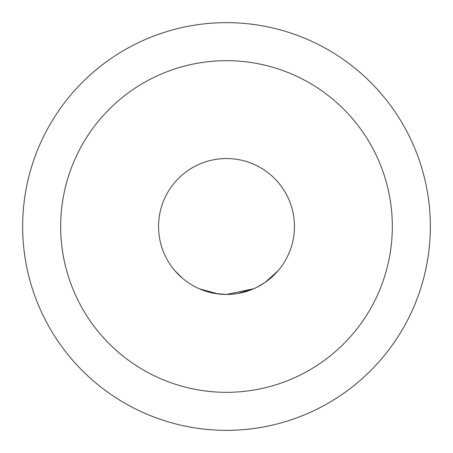 <?xml version="1.0" encoding="UTF-8"?>
<svg xmlns="http://www.w3.org/2000/svg" width="453" height="453" viewBox="0 0 453 453"><rect width="100%" height="100%" fill="white"/><g stroke="black" fill="none" stroke-linecap="round" stroke-linejoin="round"><path stroke-width="0.68" d="M175.051 270.883L182.587 278.352L175.051 270.883M189.235 283.318L191.194 284.558M226.653 294.473L253.805 288.725L226.5 294.467L215.118 293.487M238.544 293.374L253.805 288.725L237.751 293.51M277.949 270.883L265.248 282.315L257.276 287.083M252.661 289.212L238.578 293.368M211.262 292.734L199.399 288.81L211.262 292.734M225.141 294.45L220.062 294.144M218.187 293.94L199.399 288.81L214.677 293.414L226.5 294.473L215.804 293.601M190.985 284.433L188.986 283.153M294.45 226.5A67.95 67.95 0 0 0 226.5 158.55A67.95 67.95 0 0 0 158.55 226.5A67.95 67.95 0 0 0 226.5 294.45A67.95 67.95 0 0 0 294.45 226.5A67.95 67.95 0 0 0 226.5 158.55A67.95 67.95 0 0 0 158.55 226.5A67.95 67.95 0 0 0 226.5 294.45A67.95 67.95 0 0 0 294.45 226.5M226.5 430.35A203.85 203.85 0 0 0 430.35 226.5A203.85 203.85 0 0 0 226.5 22.65A203.85 203.85 0 0 0 22.65 226.5A203.85 203.85 0 0 0 226.5 430.35M226.5 392.326A165.826 165.826 0 0 0 392.326 226.5A165.826 165.826 0 0 0 226.5 60.674A165.826 165.826 0 0 0 60.674 226.5A165.826 165.826 0 0 0 226.5 392.326"/></g></svg>
